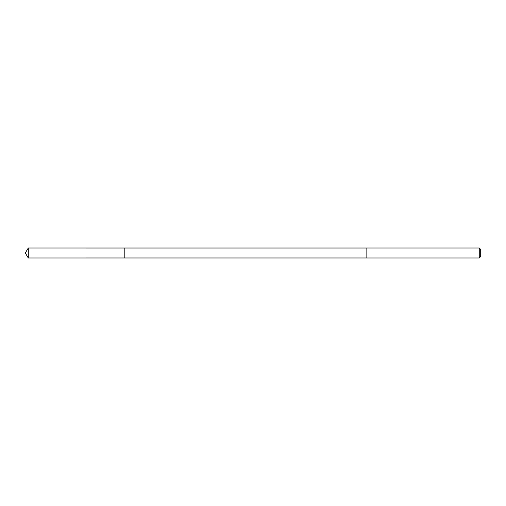 <?xml version="1.0" encoding="UTF-8"?>
<svg xmlns="http://www.w3.org/2000/svg" width="506" height="506" viewBox="0 0 506 506"><rect width="100%" height="100%" fill="white"/><g stroke="black" fill="none" stroke-linecap="round" stroke-linejoin="round"><path stroke-width="0.76" d="M124.805 257.383L124.805 248.029L28.292 248.022L28.292 257.978L124.805 257.971L124.805 248.029L366.85 248.029L366.85 257.971L124.805 257.971L124.805 257.383M366.85 248.022L366.85 257.978L479.264 257.978L479.264 248.022L366.85 248.022M479.264 248.022L480.7 249.458L480.7 256.542L479.264 257.978M124.805 257.971L28.292 257.978L25.3 253L28.292 257.978M25.3 253L28.292 248.022"/></g></svg>
